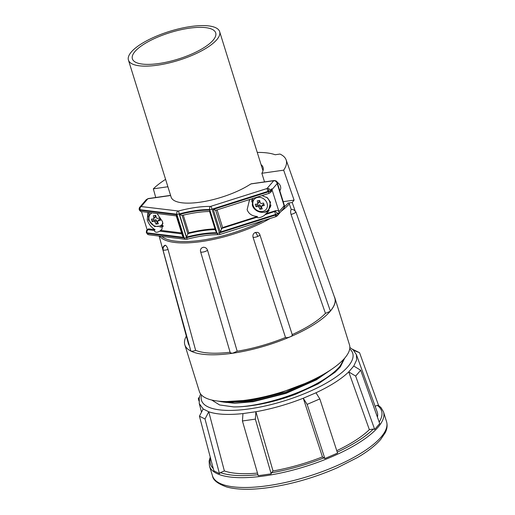 <?xml version="1.0" encoding="UTF-8"?>
<svg xmlns="http://www.w3.org/2000/svg" width="515" height="515" viewBox="0 0 515 515"><rect width="100%" height="100%" fill="white"/><g stroke="black" fill="none" stroke-linecap="round" stroke-linejoin="round"><path stroke-width="0.77" d="M165.592 179.355A73.124 23.201 -17.3 0 0 153.341 188.838L167.896 186.752M153.341 188.838L155.73 197.49M261.06 164.62A48.848 15.502 162.7 0 1 263.062 167.394A48.848 15.502 162.7 0 1 261.852 173.285L283.662 170.162L294.084 200.123L283.205 201.68M264.536 181.898L261.852 173.285M279.793 190.743A5.993 5.066 -139.3 0 0 280.463 186.25A5.993 5.066 -139.3 0 0 277.147 182.31M334.299 296.614A78.595 24.939 162.7 0 1 334.911 298.069A78.595 24.939 162.7 0 1 330.147 311.369L325.448 313.365L291.033 214.356A3.714 1.12 -19.2 0 0 291.117 214.343A3.714 1.12 -19.2 0 0 295.694 212.244A3.714 1.12 -19.2 0 0 295.906 211.903L295.333 211.478L292.217 202.517L288.091 203.11A1.03 0.876 40.7 0 1 289.295 203.876A70.703 22.435 162.7 0 1 281.055 211.382M292.217 202.517L294.084 200.123M284.428 205.614C284.557 206.876 284.389 207.687 283.926 208.041L284.428 205.614L277.282 182.677L277.199 183.559C276.645 181.634 275.48 180.694 273.716 180.739A2.375 1.017 -98.2 0 1 274.051 180.533L251.294 183.797L250.039 184.454A47.766 15.154 162.7 0 1 201.906 201.919A47.766 15.154 162.7 0 1 171.102 197.065L128.435 60.068A47.766 15.154 162.7 0 1 131.331 51.983A47.766 15.154 162.7 0 1 180.269 28.486A47.766 15.154 162.7 0 1 219.648 31.66A47.766 15.154 162.7 0 1 216.751 39.745A47.766 15.154 162.7 0 1 167.819 63.242A47.766 15.154 162.7 0 1 128.435 60.068M291.033 214.356C290.428 212.232 290.505 210.609 291.245 209.496L289.295 203.876M189.063 345.25A74.875 23.761 162.7 0 1 188.31 343.441L159.141 236.07M162.907 249.691A3.714 3.714 0 0 1 165.154 245.243L165.56 245.301C166.512 245.932 167.33 247.303 168.012 249.402L195.636 350.348C193.55 351.172 191.953 351.404 190.853 351.056L162.907 249.691A3.714 1.139 -15.3 0 0 163.191 249.994A3.714 3.348 -63.1 0 1 165.56 245.301M230.102 352.234A74.875 23.761 162.7 0 1 195.636 350.348M200.605 251.745A3.714 3.714 0 0 1 201.526 248.082L203.168 247.284C205.26 247.181 206.708 248.153 207.526 250.181L237.183 351.23L232.535 353.251L230.282 352.846L200.605 251.745A3.714 1.069 -16.4 0 0 202.846 252.08A3.714 1.069 -16.4 0 0 207.494 250.219A3.714 1.069 -16.4 0 0 207.526 250.181M292.024 334.666C292.739 335.188 292.147 335.902 290.235 336.81C288.136 337.621 286.559 337.84 285.503 337.467A74.875 23.761 162.7 0 1 237.183 351.23M285.503 337.467L253.032 237.222C252.569 235.085 253.303 233.495 255.234 232.452L257.712 232.387A3.714 3.714 0 0 1 259.863 234.692A3.714 1.062 -17.9 0 1 257.725 236.443A3.714 1.094 -113.2 0 0 255.234 232.452M325.448 313.365A74.875 23.761 162.7 0 1 292.217 334.583M257.262 152.421A69.506 22.055 162.7 0 1 275.158 154.745L279.98 154.056A73.124 23.201 162.7 0 1 286.147 159.927L334.724 297.818A78.492 24.907 162.7 0 1 330.36 311.021L330.147 311.369A78.595 24.939 162.7 0 1 290.235 336.81A78.595 24.939 162.7 0 1 232.535 353.251A78.595 24.939 162.7 0 1 190.853 351.056A78.595 24.939 162.7 0 1 184.834 344.812A78.595 24.939 162.7 0 1 186.321 336.121M334.911 298.069L349.479 344.825A78.595 24.939 162.7 0 1 344.715 358.125A78.595 24.939 162.7 0 1 264.195 396.788A78.595 24.939 162.7 0 1 199.395 391.567L184.834 344.812M295.906 211.903L330.36 311.021M295.333 211.478A3.714 3.142 -139.3 0 0 291.245 209.496M286.147 159.927A73.124 23.201 162.7 0 1 283.662 170.162M304.906 383.521L277.727 393.788L250.747 400.052L226.368 401.558M324.894 373.517L317.987 377.759L285.877 392.024L250.998 400.85L223.452 402.073L218.032 401.095M344.245 358.659L340.048 366.152C335.4 371.624 328.499 376.954 319.351 382.156C295.707 396.003 256.393 407.294 233.604 406.908A70.928 22.506 -17.3 0 0 295.752 394.187L318.083 383.92L335.207 372.133L319.603 382.954L295.752 394.187M344.76 358.073L340.299 366.95L335.207 372.133M328.358 371.412L316.326 379.401L285.941 392.926L252.936 401.301L226.819 402.473L223.452 402.073M331.293 369.5L316.455 379.825L286.076 393.351L253.071 401.726L234.795 403.309L220.774 401.681M213.055 40.273A43.633 13.847 162.7 0 1 168.353 61.742A43.633 13.847 162.7 0 1 132.381 58.839A43.633 13.847 162.7 0 1 135.027 51.455A43.633 13.847 162.7 0 1 179.729 29.992A43.633 13.847 162.7 0 1 215.701 32.889A43.633 13.847 162.7 0 1 213.055 40.273M170.626 195.526A55.047 17.465 162.7 0 1 170.613 195.513L147.85 198.771L146.266 199.653L139.732 207.255L141.168 206.554L178.46 211.015A54.017 17.137 162.7 0 1 210.513 206.418L267.034 188.516L268.56 188.58L270.736 189.996L271.746 188.818L279.014 211.762L279.13 212.521L277.083 215.952M262.006 195.591L267.472 197.85L270.536 202.234L268.244 211.639L265.888 213.783L275.815 210.622C277.727 210.275 278.834 210.905 279.13 212.521M271.746 188.818L271.495 191.387L270.6 192.43L270.916 190.647L267.974 191.368L212.064 209.167A3.199 1.017 162.7 0 1 209.702 209.579A51.642 16.383 -17.3 0 0 179.059 213.97A3.199 1.017 162.7 0 1 176.832 214.221L139.288 209.605M270.736 189.996L270.916 190.647M216.21 210.043L215.688 210.3L213.242 209.412L268.566 191.799L269.017 193.357L251.114 199.054M251.88 201.983A10.847 9.173 40.7 0 1 252.022 198.648M217.105 209.882L222.609 227.566L257.481 216.461C252.196 216.197 248.745 213.937 247.123 209.682L249.408 200.277L250.348 199.299M269.242 210.307A10.847 9.173 40.7 0 1 263.802 212.232M252.91 198.269L252.299 205.054C254.107 211.955 264.189 214.993 268.444 209.586L269.281 208.607A9.656 8.169 -139.3 0 0 270.929 204.964M263.912 204.281L263.551 203.045L261.176 203.547L260.204 202.904L259.663 200.477L257.262 200.824L257.803 203.251L257.3 204.107L255.24 204.236L255.601 205.472L256 206.67L258.054 206.534L259.026 207.178L259.882 209.238L262.283 208.897L261.427 206.837L261.935 205.981L264.311 205.479L263.912 204.281L263.307 204.384A0.824 0.702 -139.3 0 0 262.914 204.59L261.53 206.206M258.852 200.612L259.18 201.655A0.824 0.702 -139.3 0 1 259.064 202.298L257.3 204.107M261.781 207.725L261.099 207.822L260.403 205.582A0.824 0.702 -139.3 0 0 259.431 204.938L257.21 205.253L256.869 204.14M257.21 205.253L256 206.67M261.099 207.822L259.882 209.238M261.427 206.837L263.307 204.384M215.688 210.3L221.559 229.13L221.92 228.37L256.792 217.266C258.33 218.875 263.732 216.345 265.193 214.588L265.888 213.783M222.609 227.566L221.92 228.37M257.481 216.461L256.792 217.266M269.017 193.357L270.6 192.43M221.559 229.13L220.291 232.04L213.242 209.412M265.193 214.588L275.229 211.305L277.746 213.403A3.199 1.017 162.7 0 1 275.615 214.427L220.291 232.04M146.337 232.233L147.509 233.443L184.228 237.969A3.199 1.017 -17.3 0 0 186.456 237.724A51.642 16.383 162.7 0 1 217.098 233.327A3.199 1.017 -17.3 0 0 219.461 232.922L275.37 215.122L277.746 213.403M268.56 188.58A2.375 0.361 96.4 0 1 268.418 191.323L268.566 191.799A3.199 1.017 -17.3 0 0 270.697 190.775M250.921 183.907L273.716 180.739L267.034 188.516L267.974 191.368M209.83 211.478L209.83 210.139L216.879 232.767L215.624 230.952L209.521 211.35M214.987 228.898A55.768 17.697 -17.3 0 0 188.773 232.832L188.136 233.572A54.017 17.137 162.7 0 1 215.206 229.613M183.269 215.167L188.773 232.832M216.879 232.767A51.642 16.383 -17.3 0 0 186.333 237.145L188.136 233.572M209.714 211.498C201.642 211.568 192.443 212.888 182.11 215.45L179.284 214.517A51.642 16.383 162.7 0 1 209.83 210.139M147.908 212.386L147.251 219.899C148.784 224.257 151.378 227.514 155.034 229.671L154.339 230.475C154.983 232.561 156.824 232.786 159.862 231.158L160.551 230.353L181.57 232.941M139.262 209.714A3.199 1.017 -17.3 0 0 139.282 209.837A3.199 1.017 -17.3 0 0 140.009 210.223L176.342 214.697L183.392 237.331L182.465 235.806L176.188 215.65M157.043 213.506L162.624 221.791L161.968 229.304L160.551 230.353M176.259 215.875L141.445 211.588C140.788 211.671 140.067 211.092 139.282 209.837L139.23 209.682C139.063 208.672 139.23 207.86 139.732 207.255M147.992 216.873A10.847 9.173 40.7 0 1 148.468 212.45M163.139 226.497A10.847 9.173 40.7 0 1 159.914 227.115M160.023 219.171L159.663 217.935L157.287 218.437L156.315 217.794L155.775 215.367L153.373 215.708L153.914 218.141L153.412 218.991L151.352 219.126L152.105 221.559L154.165 221.424L155.137 222.068L155.994 224.128L158.395 223.78L157.538 221.72L158.047 220.864L160.416 220.369L160.023 219.171M154.964 215.495L155.292 216.538A0.824 0.702 -139.3 0 1 155.176 217.182L153.412 218.991M157.893 222.615L157.21 222.712L156.515 220.465A0.824 0.702 -139.3 0 0 155.543 219.828L153.322 220.143L152.981 219.03M160.03 219.184L159.418 219.268A0.824 0.702 -139.3 0 0 159.026 219.48L157.635 221.09M153.322 220.143L152.105 221.559M157.21 222.712L155.994 224.128M157.538 221.72L159.418 219.268M155.034 229.671L148.513 228.866L146.543 230.495L146.331 232.465A3.199 1.017 162.7 0 0 147.058 232.851A2.375 1.841 -83 0 1 148.114 229.709L154.339 230.475M176.342 214.697L176.536 215.907M139.996 206.998A2.375 1.989 54.8 0 0 139.861 209.747L140.009 210.223A2.375 1.841 97 0 0 141.445 211.588M146.266 199.653L148.185 198.571A2.375 1.017 -98.2 0 0 147.85 198.771L141.168 206.554A2.375 1.841 97 0 0 140.106 209.695M141.496 211.594L147.148 229.742M146.749 230.205L148.513 228.866M183.392 237.331L147.058 232.851L147.206 233.321A2.375 1.345 123.5 0 0 147.618 234.312L146.376 232.619M147.509 233.443A2.375 1.841 97 0 0 148.944 234.808L147.618 234.312M275.37 215.122L275.821 216.68L277.07 215.972L275.763 214.903L274.675 211.568M278.119 213.699L277.933 213.191M211.729 400.026L219.557 404.945L233.604 406.908M336.765 450.683A85.104 27.005 -17.3 0 0 369.352 429.645L348.739 371.894L355.659 376.092L374.688 429.433L379.716 423.581L360.687 370.24L353.766 366.043L348.739 371.894C341.316 379.053 330.392 386.018 315.972 392.784L303.271 398.23C287.589 404.384 271.798 408.884 255.897 411.73L242.971 413.584C228.216 415.129 216.809 414.524 208.749 411.775L203.161 408.949L199.273 403.586L201.507 412.148M242.971 413.584L242.43 420.974L258.247 475.693L271.173 473.845L271.45 472.796L273.021 470.974A85.104 27.005 -17.3 0 0 322.454 456.889L303.271 398.23L307.14 404.372L319.834 398.925L315.972 392.784M307.14 404.372L324.856 458.55L337.557 453.103L319.834 398.925M374.688 429.433L373.381 429.066L369.352 429.645M324.856 458.55L322.454 456.889M224.373 470.942L220.414 472.641L219.461 473.652L205.015 419.004L208.749 411.775L224.373 470.942A85.104 27.005 -17.3 0 0 257.487 473.085M219.461 473.652L213.873 470.826L199.427 416.178L205.015 419.004M353.676 350.367L359.56 352.698L378.551 405.395L377.263 405.35L375.132 406.264M203.161 408.949L199.427 416.178M198.906 400.889L198.307 398.636L199.459 396.911M359.56 352.698L352.447 349.247M377.444 417.208A85.104 27.005 -17.3 0 0 377.173 411.903L356.406 354.648L356.625 359.966L353.766 366.043M355.659 376.092L360.687 370.24M242.43 420.974L255.356 419.126L255.897 411.73L273.021 470.974M271.173 473.845L255.356 419.126M161.749 236.391A69.667 22.106 -17.3 0 0 263.493 220.607M284.518 206.753A69.667 22.106 -17.3 0 0 288.091 203.11M270.15 218.482A70.703 22.435 162.7 0 1 159.682 236.134M253.032 237.222A3.714 1.062 -17.9 0 0 253.065 237.235A3.714 1.062 -17.9 0 0 257.725 236.443M163.191 249.994A3.714 1.139 -15.3 0 0 167.929 249.44A3.714 1.139 -15.3 0 0 168.012 249.402M279.014 211.762L284.126 205.813L277.199 183.559L272.081 189.507M268.444 209.586A9.656 8.169 -139.3 0 0 269.757 202.054A9.656 8.169 -139.3 0 0 266.609 197.239M267.124 203.438A7.815 6.611 -139.3 0 0 257.931 197.361A7.815 6.611 -139.3 0 0 253.148 205.44A7.815 6.611 -139.3 0 0 262.341 211.511A7.815 6.611 -139.3 0 0 267.124 203.438M259.431 204.938L258.054 206.534M260.403 205.582L259.026 207.178M259.18 201.655L257.803 203.251M275.229 211.305L275.815 210.622M210.513 206.418A2.375 1.629 91.1 0 0 209.702 209.579L217.098 233.327A2.375 1.629 91.1 0 0 218.54 234.698L219.911 234.48L211.124 206.315M186.333 237.145L179.284 214.517M177.887 211.079A2.375 1.841 97 0 0 176.832 214.221L184.228 237.969A2.375 1.841 97 0 0 185.664 239.34L187.138 239.211L178.46 211.015M182.123 215.45L187.898 233.99M159.862 231.158L181.859 233.868M152.067 212.869A7.815 6.611 -139.3 0 0 149.26 220.323A7.815 6.611 -139.3 0 0 155.884 226.304A7.815 6.611 -139.3 0 0 162.985 223.175M155.543 219.828L154.165 221.424M156.515 220.465L155.137 222.068M155.292 216.538L153.914 218.141M274.051 180.533L274.051 180.533C276.143 180.681 277.218 181.396 277.282 182.677M250.953 183.997A55.047 17.465 162.7 0 1 250.039 184.454M201.532 395.056A79.207 25.132 -17.3 0 0 259.257 407.217A79.207 25.132 -17.3 0 0 347.934 366.648A79.207 25.132 -17.3 0 0 349.698 348.913M378.506 405.421L381.036 407.635L383.508 411.878A91.142 28.917 162.7 0 1 377.978 427.308A91.142 28.917 162.7 0 1 284.608 472.146A91.142 28.917 162.7 0 1 209.463 466.088L209.103 461.105L210.242 457.095M337.248 452.157A89.597 28.428 -17.3 0 0 373.381 429.066M271.45 472.796A89.597 28.428 -17.3 0 0 324.199 457.771M220.414 472.641A89.597 28.428 -17.3 0 0 257.957 474.708M210.551 458.247A89.597 28.428 -17.3 0 0 213.268 468.521M212.521 475.905A91.142 28.917 -17.3 0 0 287.666 481.963A91.142 28.917 -17.3 0 0 381.036 437.126A91.142 28.917 -17.3 0 0 386.565 421.701C387.576 425.255 387.145 428.911 385.265 432.677L380.617 439.54C375.364 445.584 367.601 451.603 357.333 457.616L337.216 467.807C315.006 477.476 292.436 484.036 269.493 487.486C251.629 490.029 237.376 489.868 226.735 486.997C217.768 483.791 213.03 480.096 212.521 475.905L209.463 466.088M379.175 422.062A89.597 28.428 -17.3 0 0 377.263 405.35M219.648 31.66L262.991 170.819M292.346 334.975L259.863 234.692M251.108 199.054L215.882 210.275M149.414 212.528L148.41 219.937L154.616 226.568L163.204 225.712M185.664 239.34L148.944 234.808M187.138 239.211C199.073 236.082 209.541 234.576 218.54 234.698M275.821 216.68L219.911 234.48M283.926 208.041L277.392 215.643M170.574 195.365L148.185 198.571M200.605 393.956L199.254 397.709L199.273 403.586M356.406 354.648L353.129 349.833L349.84 347.477M383.508 411.878L386.565 421.701"/></g></svg>
